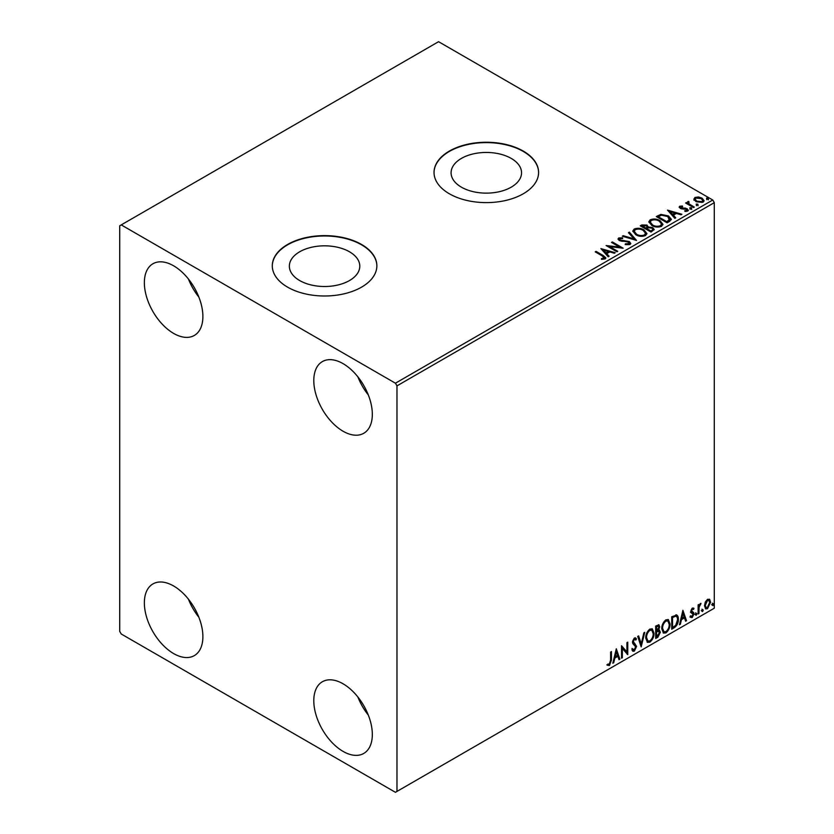 <?xml version="1.0" encoding="UTF-8"?>
<svg xmlns="http://www.w3.org/2000/svg" width="834" height="834" viewBox="0 0 834 834"><rect width="100%" height="100%" fill="white"/><g stroke="black" fill="none" stroke-linecap="round" stroke-linejoin="round"><path stroke-width="1.25" d="M511.221 158.408A35.226 20.339 0 0 0 472.836 153.998A35.226 20.339 0 0 0 451.09 172.784A35.226 20.339 0 0 0 461.411 187.17A35.226 20.339 0 0 0 499.795 191.58A35.226 20.339 0 0 0 521.542 172.784A35.226 20.339 0 0 0 511.221 158.408M349.488 251.785A35.226 20.339 0 0 0 311.092 247.375A35.226 20.339 0 0 0 289.356 266.171A35.226 20.339 0 0 0 299.667 280.547A35.226 20.339 0 0 0 338.062 284.957A35.226 20.339 0 0 0 359.798 266.171A35.226 20.339 0 0 0 349.488 251.785M361.549 244.466A52.281 30.18 0 0 0 304.566 237.919A52.281 30.18 0 0 0 272.291 265.806A52.281 30.18 0 0 0 287.605 287.157A52.281 30.18 0 0 0 344.588 293.693A52.281 30.18 0 0 0 376.864 265.806A52.281 30.18 0 0 0 361.549 244.466M376.864 265.994A52.281 30.18 0 0 0 361.549 244.821A52.281 30.18 0 0 0 304.712 238.243A52.281 30.18 0 0 0 272.301 265.994M523.283 151.09A52.281 30.18 0 0 0 466.31 144.543A52.281 30.18 0 0 0 434.034 172.429A52.281 30.18 0 0 0 449.349 193.78A52.281 30.18 0 0 0 506.321 200.316A52.281 30.18 0 0 0 538.597 172.429A52.281 30.18 0 0 0 523.283 151.09M538.597 172.607A52.281 30.18 0 0 0 523.283 151.444A52.281 30.18 0 0 0 466.456 144.866A52.281 30.18 0 0 0 434.034 172.607M343.066 751.392A41.387 23.894 60 0 1 316.023 714.915A41.387 23.894 60 0 1 322.362 681.753A41.387 23.894 60 0 1 343.066 683.797A41.387 23.894 60 0 1 370.098 720.274A41.387 23.894 60 0 1 363.76 753.436A41.387 23.894 60 0 1 343.066 751.392M368.315 715.082A41.387 23.894 60 0 1 357.859 696.984M173.618 333.402A41.387 23.894 60 0 1 146.586 296.925A41.387 23.894 60 0 1 152.924 263.763A41.387 23.894 60 0 1 173.618 265.806A41.387 23.894 60 0 1 200.66 302.283A41.387 23.894 60 0 1 194.312 335.456A41.387 23.894 60 0 1 173.618 333.402M198.867 297.092A41.387 23.894 60 0 1 188.421 278.994M343.066 431.23A41.387 23.894 60 0 1 316.023 394.753A41.387 23.894 60 0 1 322.362 361.591A41.387 23.894 60 0 1 343.066 363.634A41.387 23.894 60 0 1 370.098 400.111A41.387 23.894 60 0 1 363.76 433.273A41.387 23.894 60 0 1 343.066 431.23M368.315 394.92A41.387 23.894 60 0 1 357.859 376.822M173.618 653.564A41.387 23.894 60 0 1 146.586 617.087A41.387 23.894 60 0 1 152.924 583.925A41.387 23.894 60 0 1 173.618 585.979A41.387 23.894 60 0 1 200.66 622.445A41.387 23.894 60 0 1 194.312 655.618A41.387 23.894 60 0 1 173.618 653.564M198.867 617.254A41.387 23.894 60 0 1 188.421 599.156M119.71 225.795L119.71 631.328L121.243 633.996L395.431 792.3L396.974 791.414L396.974 385.871L395.431 383.202L121.243 224.899L119.71 225.795M705.283 602.096L707.524 599.302L709.755 599.51L710.558 602.284L707.524 608.716L705.71 608.893L704.48 605.797L705.283 602.096M709.317 599.146L710.558 602.284M698.121 613.991L698.121 604.89L698.944 604.41L698.944 605.755L701.019 603.368L699.08 607.256L698.944 613.511L698.121 613.991M692.376 608.049L693.971 608.424L693.481 609.477L692.418 609.133L691.626 610.822L693.7 612.667L693.971 613.918L692.22 617.556L690.521 617.306L690.99 616.19L692.126 616.493L693.137 614.439L691.063 612.594L690.792 611.343L692.376 608.049M693.523 608.059L693.971 608.424L693.356 608.059L692.908 609.029M693.481 609.477L691.803 608.778L691.011 610.467L691.626 610.822M691.011 610.467L693.7 612.667L693.085 612.312L693.971 613.918M690.99 616.19L692.126 616.493M692.95 613.688L691.063 612.594M675.915 614.804C677.667 615.2 678.48 616.712 678.355 619.339C678.469 622.852 677.093 625.677 674.216 627.783L671.714 629.232L671.714 616.785L676.843 615.033M658.068 629.691L660.382 632.245L657.838 637.249L655.68 638.49L655.68 626.042L658.943 624.812L659.684 626.814L658.683 630.045L659.59 630.202M641.169 646.871L637.708 636.415L638.615 635.894L641.231 643.827L643.858 632.87L644.755 632.349L641.169 646.871M622.362 657.724L621.538 658.203L621.538 645.756L626.928 651.927L626.928 642.639L627.752 642.159L627.752 654.617L622.362 648.466L622.362 657.724L621.538 657.494M610.613 660.34L610.613 652.063L611.447 651.583L611.447 659.986L609.466 665.49L607.433 665.23L607.85 664.031L609.466 664.218L610.613 660.34M396.974 791.414L714.29 608.205L714.29 202.672L396.974 385.871M616.284 648.789L619.881 659.162L618.974 659.684L617.869 656.337L614.835 658.078L613.73 662.707L612.823 663.228L616.284 648.789M634.33 651.135L632.923 651.239L631.901 649.822L632.579 648.8L634.267 649.894L635.769 646.913L632.881 643.681L632.453 642.034L634.382 638.02L635.602 637.937L636.467 638.927L635.821 640.064L634.372 639.303L633.287 641.502L636.603 646.454L634.33 651.135L632.631 651.01M633.11 649.676L634.267 649.894M635.195 639.709L633.757 638.948L635.122 639.251L633.757 638.948L632.672 641.148L633.287 641.502M645.724 638.073C645.662 634.549 647.028 631.567 649.822 629.107L652.324 628.878L654.023 633.214C654.075 636.749 652.699 639.72 649.884 642.159L647.434 642.357L645.724 638.073M661.758 628.805C661.706 625.291 663.061 622.3 665.855 619.85L668.357 619.62L670.056 623.957C670.109 627.481 668.732 630.462 665.918 632.902L663.468 633.1L661.758 628.805M682.91 610.321L686.507 620.694L685.6 621.215L684.495 617.869L681.472 619.61L680.356 624.239L679.46 624.76L682.91 610.321M695.493 614.627L696.181 613.188L696.88 613.834L696.181 615.263L694.878 614.272M696.181 613.188L696.88 613.834L696.254 613.47L695.566 614.908M701.853 610.957L702.541 609.518L703.229 610.154L702.541 611.593L701.238 610.603M702.541 609.518L703.229 610.154L702.614 609.8L701.926 611.239M712.215 604.973L712.914 603.535L713.602 604.17L712.914 605.609L711.6 604.619M712.914 603.535L713.602 604.17L712.987 603.816L712.299 605.255M693.951 199.545L694.878 197.502L698.412 196.96L702.019 198.117L704.084 200.733L703.041 202.214L695.942 201.63L693.857 198.992M688.582 202.255L689.103 203.913L694.326 207.082L693.502 207.562L685.621 203.006L686.445 202.537L687.612 203.204L687.748 201.62L688.655 201.411L689.092 202.12L688.404 203.121M686.236 203.371L687.612 203.913L687.748 201.62L687.748 202.328L688.655 201.411M679.251 207.416L679.731 206.248L682.452 205.977L682.639 206.644L680.752 206.78L681.013 207.854L685.725 208.177L688.352 210.178L687.737 211.044L684.964 211.409L684.714 210.721L686.674 210.543L686.424 209.219L681.701 208.907L680.221 208.354L679.731 206.248L679.168 207.051M680.752 206.78L681.013 208.563L681.92 208.865L681.92 208.156M685.798 211.471L686.674 211.252L686.424 209.219M669.598 221.354L667.096 222.803L656.316 216.579L660.903 214.38L668.472 215.943L671.36 219.279L669.598 221.354M651.062 232.06L640.272 225.837L641.805 224.961L646.955 225.065L648.237 226.973L652.699 227.578L654.21 229.496L651.062 232.06M648.268 226.692L648.237 227.682L652.699 228.297L652.699 227.578M636.54 240.442L622.31 236.21L623.206 235.688L634.007 238.899L628.45 232.665L629.357 232.144L636.54 240.442M617.744 251.295L616.91 251.774L606.13 245.55L619.568 247.083L611.52 242.433L612.354 241.954L623.134 248.188L609.717 246.666L617.744 251.295M601.439 259.343L604.014 258.978L604.014 258.269L602.388 255.996L595.205 251.858L596.039 251.378L603.316 255.579L605.859 257.904L605.13 258.905L601.846 259.353L601.439 258.634L604.254 258.06M395.431 383.202L712.757 200.004L438.569 41.7L121.243 224.899M600.876 248.584L615.252 252.733L614.356 253.255L609.79 251.899L606.756 253.651L609.112 256.278L608.205 256.799L600.876 248.584M625.323 244.623L628.815 244.654L628.492 242.016L619.287 240.536L618.025 238.983L618.703 237.971L622.612 237.826L622.623 238.587L619.798 238.618L620.079 240.036L629.336 241.547L630.765 243.424L629.983 244.55L625.198 244.591L625.333 243.882L629.284 243.486M619.798 238.618L619.516 239.556M635.758 234.719L632.808 231.06L634.142 229.058C637.656 227.797 640.95 228.078 644.004 229.903L646.913 233.572L645.537 235.563C642.055 236.804 638.792 236.522 635.758 234.719M651.802 225.461L648.842 221.802L650.176 219.801C653.7 218.539 656.984 218.821 660.038 220.645L662.947 224.315L661.581 226.306C658.089 227.536 654.826 227.255 651.802 225.461M667.513 210.116L681.889 214.265L680.982 214.786L676.416 213.431L673.392 215.182L675.738 217.81L674.831 218.331L667.513 210.116M690.114 208.636L689.906 207.718L691.49 207.843L691.699 208.761L690.114 208.636L689.906 207.718L689.906 208.427L691.49 208.552L691.49 207.843L691.699 208.761M696.473 204.966L696.265 204.049L697.849 204.163L698.058 205.081L696.473 204.966L696.265 204.049L696.265 204.757L697.849 204.883L697.849 204.163L698.058 205.081M706.836 198.982L706.627 198.065L708.222 198.179L708.431 199.097L706.836 198.982L706.627 198.065L706.627 198.773L708.222 198.899L708.222 198.179L708.431 199.097M712.757 200.004L714.29 202.672M595.83 252.212L596.039 251.378M596.039 252.087L605.786 258.248M603.316 259.207L603.316 258.488M604.014 258.978L604.369 258.425M601.595 249.387L614.439 253.202M608.684 256.528L606.756 253.651M603.545 250.044L606.005 253.515L608.33 252.181L608.33 251.461L603.545 250.044L606.005 252.806L608.33 251.461M606.005 253.515L606.005 252.806M607.423 246.301L619.568 247.792L619.568 247.083M612.135 242.798L612.354 241.954M612.354 242.673L621.862 248.157M617.129 251.649L609.717 247.375L609.717 246.666M625.333 244.591L625.333 243.882M628.815 244.654L629.368 243.851M618.088 239.337L618.703 237.971M618.703 238.68L622.612 238.534L622.612 237.826M619.798 239.327L620.079 240.036M620.079 240.745L621.966 241.255L621.966 240.546M621.966 241.255L624.072 241.287L624.072 240.578M624.072 241.287L629.336 242.267L629.336 241.547M629.336 242.267L630.712 243.757M623.123 236.449L623.206 235.688M623.206 236.408L634.007 239.608L634.007 238.899M628.867 233.134L629.357 232.144M629.357 232.853L635.967 240.275M632.839 231.435L634.142 229.058M634.142 229.767C637.656 228.506 640.95 228.787 644.004 230.611L644.004 229.903M644.004 230.611L646.882 233.927M634.257 231.685L636.582 234.959C639 236.397 641.607 236.627 644.411 235.657L645.495 233.624M643.17 230.382C640.741 228.933 638.114 228.704 635.289 229.673L634.215 231.299L636.582 234.239C639 235.678 641.607 235.918 644.411 234.948L645.537 233.259L643.17 230.382M644.411 235.657L644.411 234.948M636.582 234.959L636.582 234.239M640.887 226.191L646.955 225.774L646.955 225.065M646.955 225.774L648.237 227.682M652.699 228.297L654.148 229.84M651.729 231.112L652.803 229.256L651.865 228.057L648.644 227.703L646.777 228.631L646.777 229.34L650.781 231.654L652.72 229.6M646.089 228.464L647.08 226.712L646.152 225.555L642.211 225.993L642.211 226.712L645.672 228.704L646.976 227.036M645.672 228.704L646.089 227.745M642.211 225.993L645.672 227.995M650.781 231.654L651.729 230.392M646.777 228.631L650.781 230.945M648.873 222.178L650.176 219.801M650.176 220.51C653.7 219.248 656.984 219.53 660.038 221.354L660.038 220.645M660.038 221.354L662.926 224.669M650.291 222.428L652.626 225.691C655.034 227.129 657.64 227.369 660.445 226.4L661.529 224.367M659.204 221.125C656.785 219.676 654.148 219.446 651.323 220.416L650.249 222.042L652.626 224.982C655.034 226.421 657.64 226.66 660.445 225.691L661.571 224.002L659.204 221.125M660.445 226.4L660.445 225.691M652.626 225.691L652.626 224.982M656.931 216.934L660.903 215.089L660.903 214.38M660.903 215.089L668.472 216.652L668.472 215.943M668.472 216.652L671.318 219.644M669.65 220.447L667.638 216.413L661.477 215.224L658.245 216.736L658.245 217.445L666.814 222.397L669.65 220.447L669.838 219.352M658.245 216.736L666.814 221.688L669.89 218.988L669.89 219.696M666.814 222.397L666.814 221.688M668.222 210.919L681.076 214.734M675.321 218.06L673.392 215.182M670.182 211.575L672.642 215.047L674.956 213.713L674.956 212.993L670.182 211.575L672.642 214.338L674.956 212.993M672.642 215.047L672.642 214.338M679.731 206.957L681.149 206.634M682.452 206.623L682.452 205.977M680.752 207.489L681.013 208.563L680.752 207.489M681.92 208.865L685.725 208.886L685.725 208.177M685.725 208.886L687.216 209.428L687.216 208.719M687.216 209.428L688.279 210.512M686.674 211.252L686.424 209.939L686.674 211.252M690.114 209.344L689.906 208.427M691.49 208.552L691.699 209.47M686.445 203.246L686.445 202.537M688.582 202.964L689.103 203.913M689.103 204.632L693.711 207.437M696.473 205.675L696.265 204.757M697.849 204.883L698.058 205.8M693.951 200.264L694.878 197.502M694.878 198.211L698.412 197.679L698.412 196.96M698.412 197.679L702.019 198.826L702.019 198.117M702.019 198.826L704.042 201.088M695.202 199.472L696.776 201.859L702.072 202.37L702.749 200.911M701.196 198.596L695.848 198.065L695.149 199.107L696.776 201.15L702.072 201.651L702.801 200.567L701.196 198.596M702.072 202.37L702.072 201.651M696.776 201.859L696.776 201.15M706.836 199.691L706.627 198.773M708.222 198.899L708.431 199.816M610.832 651.938L610.832 659.631L608.851 665.136L609.466 665.49M608.851 665.136L606.818 664.875M616.138 649.373L619.881 659.162M614.835 658.078L614.22 657.724L617.254 655.972L617.869 656.337M614.22 657.724L613.115 662.352L613.73 662.707M616.347 651.75L615.732 651.396L614.575 656.243L615.19 656.598L617.514 655.263L616.347 651.75L615.19 656.598M621.538 645.829L626.928 651.927M627.137 642.514L627.137 654.21M627.22 654.304L627.752 654.617M621.747 657.369L621.747 648.112L622.362 648.466M631.964 648.445L633.652 649.54M635.279 637.822L636.467 638.927M635.852 638.563L635.352 639.438M632.672 641.148L633.788 642.826M633.173 642.472L634.81 643.473M634.194 643.118L636.603 646.454M635.988 646.1L633.715 650.781M638.198 636.134L641.231 643.827M643.942 632.818L640.825 645.85M652.011 628.732L654.023 633.214M653.408 632.86C653.46 636.384 652.084 639.365 649.269 641.805L649.884 642.159M649.269 641.805L647.132 642.149M651.542 630.108L649.238 630.004C646.986 631.995 645.891 634.403 645.943 637.228L647.622 640.825M653.189 633.694L651.844 630.243L649.863 630.358C647.611 632.349 646.506 634.757 646.558 637.583L647.924 641.044L649.863 640.898C652.136 638.938 653.241 636.54 653.189 633.694M649.238 630.004L649.863 630.358M645.943 637.228L646.558 637.583M658.599 624.697L659.684 626.814M659.069 626.459L658.61 628.69M659.246 630.077L660.382 632.245M659.767 631.891L657.223 636.895L657.838 637.249M657.223 636.895L655.68 637.781M658.631 631.223L655.889 631.755L655.889 636.384L656.504 636.738L659.548 632.725L658.245 631.255L656.504 632.109L656.504 636.738M658.089 626.073L655.889 626.48L655.889 630.473L656.504 630.827L658.86 627.314L658.443 626.136L656.504 626.834L656.504 630.827M656.754 625.99L657.369 626.344M655.889 626.48L656.504 626.834M655.889 631.755L656.504 632.109M657.63 630.89L658.37 630.984M668.044 619.474L670.056 623.957M669.441 623.603C669.494 627.126 668.117 630.108 665.303 632.537L665.918 632.902M665.303 632.537L663.176 632.891M667.575 620.85L665.282 620.746C663.03 622.737 661.925 625.146 661.977 627.971L663.655 631.567M669.222 624.437L667.878 620.986L665.897 621.101C663.645 623.092 662.54 625.5 662.592 628.325L663.958 631.776L665.897 631.64C668.17 629.68 669.285 627.283 669.222 624.437M665.282 620.746L665.897 621.101M661.977 627.971L662.592 628.325M676.53 614.887L677.74 618.974C677.854 622.498 676.478 625.323 673.601 627.429L674.216 627.783M673.601 627.429L671.714 628.523M677.74 618.974L678.355 619.339M676.02 616.274L674.862 615.878L671.933 617.223L671.933 627.126L672.548 627.481L675.655 625.364L677.521 619.808C677.625 617.65 676.947 616.462 675.477 616.243L672.548 617.577L672.548 627.481M671.933 617.223L672.548 617.577M674.862 615.878L675.728 616.055M682.775 610.905L686.507 620.694M681.472 619.61L680.857 619.255L683.88 617.504L684.495 617.869M680.857 619.255L679.741 623.884L680.356 624.239M682.983 613.282L682.368 612.927L681.201 617.775L681.826 618.13L684.141 616.795L682.983 613.282L681.826 618.13M692.866 609.122L691.803 608.778L692.866 609.122M692.032 611.635L693.085 612.312M693.356 613.563L691.605 617.202L692.22 617.556M691.605 617.202L689.895 616.951M690.375 615.836L691.511 616.138M690.437 612.239L692.064 613.261M695.566 612.834L696.254 613.47M698.329 604.765L698.944 605.755M700.237 603.524L700.623 604.567M698.756 605.64L698.465 606.902L699.08 607.256M698.465 606.902L698.329 613.157L698.944 613.511M701.926 609.164L702.614 609.8M709.942 601.929L706.909 608.361L707.524 608.716M706.909 608.361L705.418 608.674M708.452 600.209L706.898 600.063L704.688 604.963L705.918 607.465M709.734 602.763L708.764 600.334L707.524 600.417L705.303 605.317L706.21 607.694L707.524 607.6L709.734 602.763M706.898 600.063L707.524 600.417M704.688 604.963L705.303 605.317M712.299 603.18L712.987 603.816M603.316 256.288L603.316 255.579M641.805 225.67L641.805 224.961M657.943 216.35L657.943 215.631M667.711 221.886L667.711 221.166M683.567 208.854L683.567 208.146M691.678 206.259L691.678 205.55M610.832 659.631L611.447 659.986M656.316 631.505L656.931 631.87M672.475 616.91L673.09 617.264M698.329 610.092L698.944 610.457M645.537 233.259L645.537 233.968M634.215 231.299L634.215 232.008M647.08 226.712L647.08 227.421M652.803 229.256L652.803 229.975M661.571 224.002L661.571 224.711M650.249 222.042L650.249 222.751M680.492 207.166L680.492 207.875M687.028 210.032L687.028 210.741M702.801 200.567L702.801 201.275M695.149 199.107L695.149 199.816M651.844 630.243L651.229 629.889M647.924 641.044L647.309 640.679M658.443 626.136L657.828 625.771M667.878 620.986L667.263 620.621M663.958 631.776L663.343 631.421M693.106 609.143L692.491 608.789M692.084 611.77L691.469 611.416M691.355 616.514L690.74 616.159M692.72 613.501L692.105 613.146M708.764 600.334L708.149 599.98M706.21 607.694L705.585 607.34"/></g></svg>
